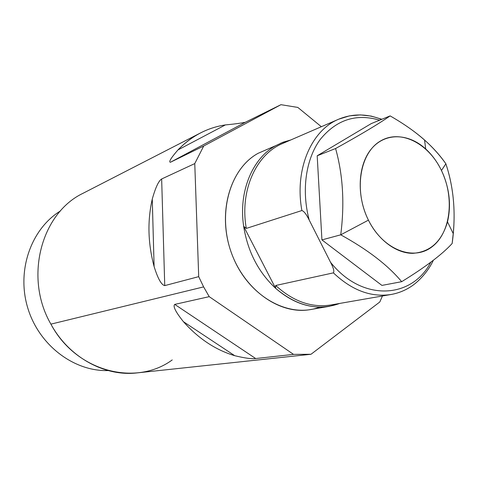 <?xml version="1.0" encoding="UTF-8"?>
<svg xmlns="http://www.w3.org/2000/svg" width="478" height="478" viewBox="0 0 478 478"><rect width="100%" height="100%" fill="white"/><g stroke="black" fill="none" stroke-linecap="round" stroke-linejoin="round"><path stroke-width="0.72" d="M60.467 210.929C31.273 228.795 16.377 270.243 27.682 307.701C38.802 345.212 74.006 371.675 108.213 370.575C74.006 371.675 38.802 345.212 27.682 307.701C16.377 270.243 31.273 228.795 60.467 210.929M209.221 296.653L293.546 354.383L311.005 354.27L379.801 301.988L382.442 295.99L379.801 301.988L311.005 354.27L293.546 354.383L255.688 358.536L293.546 354.383L209.221 296.653L174.733 304.402C172.719 306.183 175.617 311.943 183.427 321.688C198.531 338.657 215.632 349.992 234.728 355.692C244.802 358.142 251.786 359.086 255.688 358.536L174.733 304.402C172.719 306.183 175.617 311.943 183.427 321.688L234.728 355.692C215.632 349.992 198.531 338.657 183.427 321.688L234.728 355.692C244.802 358.142 251.786 359.086 255.688 358.536L174.733 304.402L209.221 296.653L203.622 286.89L50.901 324.138C23.852 277.515 41.281 213.206 82.903 193.357L200.605 132.896C192.305 137.156 184.753 142.838 177.941 149.949C170.993 157.973 168.477 162.084 170.389 162.281L203.724 146.005L194.767 163.59L198.705 276.648L203.622 286.89L209.221 296.653M200.605 132.896C208.516 128.857 216.779 126.198 225.395 124.913L177.941 149.949C191.594 135.973 207.416 127.632 225.395 124.913C233.634 124.155 240.267 123.282 245.298 122.284L170.389 162.281L245.298 122.284C240.267 123.282 233.634 124.155 225.395 124.913L177.941 149.949C170.993 157.973 168.477 162.084 170.389 162.281L203.724 146.005L280.956 104.682L245.298 122.284L280.956 104.682L297.83 107.425L321.347 126.718L297.83 107.425L280.956 104.682L203.724 146.005L194.767 163.59L161.654 178.981C158.642 180.827 155.511 187.537 152.267 199.105C147.314 220.926 147.923 243.404 154.101 266.527C157.865 278.626 161.415 284.984 164.743 285.611L198.705 276.648L203.622 286.89L50.901 324.138C76.175 371.86 135.877 386.72 172.229 359.928M319.782 307.061C289.429 318.898 249.08 297.005 232.882 256.722C216.349 216.594 228.884 169.2 258.072 153.33L275.71 145.665C252.39 158.367 238.343 191.696 243.678 226.357L246.301 228.412C239.556 190.698 256.106 154.28 282.594 143.508C256.106 154.28 239.556 190.698 246.301 228.412L301.881 210.541L246.301 228.412L243.678 226.357L275.597 288.276C292.853 303.231 310.82 309.236 329.485 306.29L339.703 303.434C318.193 311.262 296.826 306.213 275.597 288.276L275.704 285.491L333.393 272.86C351.928 290.385 371.197 297.591 391.189 294.466C371.197 297.591 351.928 290.385 333.393 272.86C334.445 271.456 333.495 267.925 330.537 262.279L309.224 220.089C301.236 190.358 305.854 158.887 320.32 139.343C336.476 119.655 356.247 113.268 379.634 120.181C356.247 113.268 336.476 119.655 320.32 139.343C305.854 158.887 301.236 190.358 309.224 220.089C306.428 214.341 303.978 211.162 301.881 210.541C294.34 169.481 311.286 130.291 338.765 119.171C311.286 130.291 294.34 169.481 301.881 210.541C303.978 211.162 306.428 214.341 309.224 220.089L330.537 262.279C362.049 302.084 411.934 299.019 430.827 262.171C411.934 299.019 362.049 302.084 330.537 262.279C333.495 267.925 334.445 271.456 333.393 272.86L275.704 285.491L275.597 288.276M310.586 354.317L137.168 372.894C104.891 376.801 68.934 357.478 50.901 324.138C23.852 277.515 41.281 213.206 82.903 193.357M154.101 266.527C147.923 243.404 147.314 220.926 152.267 199.105L154.101 266.527C157.865 278.626 161.415 284.984 164.743 285.611L161.654 178.981C158.642 180.827 155.511 187.537 152.267 199.105L154.101 266.527M194.767 163.59L198.705 276.648L164.743 285.611L161.654 178.981L194.767 163.59M243.678 226.357C238.343 191.696 252.39 158.367 275.71 145.665L283.078 142.205L290.809 139.952L280.7 143.173M390.132 115.897L371.221 123.617L317.189 155.774L321.927 239.902L381.928 285.408L401.669 281.691C387.981 265.26 367.672 249.636 340.736 234.823C344.71 203.718 342.995 174.948 335.586 148.527L317.189 155.774L321.927 239.902L340.736 234.823L321.927 239.902L381.928 285.408L401.669 281.691C387.981 265.26 367.672 249.636 340.736 234.823L368.43 220.143C382.89 249.564 413.159 261.394 431.843 246.947C450.748 232.911 454.751 197.737 441.469 170.515C428.467 143.125 400.265 128.785 380.118 141.237C359.767 153.247 353.684 190.925 368.43 220.143C378.462 240.309 396.382 253.412 412.771 253.334C430.164 252.091 441.738 241.593 447.498 221.852C451.447 204.865 449.44 187.752 441.469 170.515L445.866 163.769C454.022 188.32 456.12 214.897 452.152 243.493C442.234 254.362 425.408 267.094 401.669 281.691C425.408 267.094 442.234 254.362 452.152 243.493L453.287 233.061C455.552 208.725 453.078 185.625 445.866 163.769L441.469 170.515C437.34 162.006 432.082 154.818 425.695 148.951C408.553 133.219 385.471 132.382 371.711 148.515C357.879 164.504 356.212 195.723 368.43 220.143L340.736 234.823C344.71 203.718 342.995 174.948 335.586 148.527C360.388 134.82 378.57 123.939 390.132 115.897L371.221 123.617L317.189 155.774L335.586 148.527C360.388 134.82 378.57 123.939 390.132 115.897C403.701 123.694 415.161 131.719 424.5 139.97C432.751 147.344 439.88 155.278 445.866 163.769C436.235 149.871 422.952 137.21 406.025 125.786M243.649 226.279C247.7 251.5 258.353 272.173 275.615 288.312C258.353 272.173 247.7 251.5 243.649 226.279M329.485 306.29L310.455 309.571C279.845 315.265 243.69 289.823 230.665 250.741C217.376 211.754 230.474 168.441 258.072 153.33M381.534 119.41C366.793 113.573 352.537 113.495 338.765 119.171L282.594 143.508M330.884 304.97C311.614 307.981 293.223 301.487 275.704 285.491C293.223 301.487 311.614 307.981 330.884 304.97L391.189 294.466C397.839 293.265 404.006 290.905 409.694 287.403C417.963 282.498 428.097 271.767 433.331 260.271M381.892 119.261L371.215 116.088L360.364 114.905L349.49 115.861L338.765 119.171M447.498 221.852L453.24 233.623M425.695 148.951L424.548 140.012"/></g></svg>
